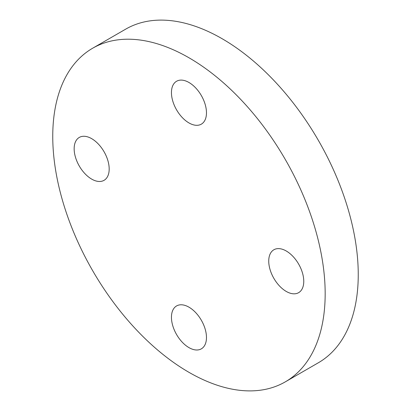 <?xml version="1.0" encoding="UTF-8"?>
<svg xmlns="http://www.w3.org/2000/svg" width="411" height="411" viewBox="0 0 411 411"><rect width="100%" height="100%" fill="white"/><g stroke="black" fill="none" stroke-linecap="round" stroke-linejoin="round"><path stroke-width="0.62" d="M285.275 381.87L318.35 362.769A192.625 111.211 -120 0 0 347.881 208.418A192.625 111.211 -120 0 0 222.038 38.67A192.625 111.211 -120 0 0 125.725 29.13L92.65 48.231A192.625 111.211 60 0 1 188.962 57.771A192.625 111.211 60 0 1 314.8 227.514A192.625 111.211 60 0 1 285.275 381.87A192.625 111.211 60 0 1 188.962 372.33A192.625 111.211 60 0 1 63.119 202.582A192.625 111.211 60 0 1 92.65 48.231M303.765 281.33A24.768 14.298 60 0 1 298.633 292.668A24.768 14.298 60 0 1 279.552 286.03A24.768 14.298 60 0 1 268.737 261.108A24.768 14.298 60 0 1 273.87 249.77A24.768 14.298 60 0 1 292.956 256.407A24.768 14.298 60 0 1 303.765 281.33M206.471 337.503A24.768 14.298 60 0 1 201.344 348.841A24.768 14.298 60 0 1 182.258 342.204A24.768 14.298 60 0 1 171.449 317.282A24.768 14.298 60 0 1 176.576 305.943A24.768 14.298 60 0 1 195.662 312.581A24.768 14.298 60 0 1 206.471 337.503M109.182 168.988A24.768 14.298 60 0 1 104.055 180.326A24.768 14.298 60 0 1 84.969 173.694A24.768 14.298 60 0 1 74.155 148.767A24.768 14.298 60 0 1 79.287 137.428A24.768 14.298 60 0 1 98.373 144.066A24.768 14.298 60 0 1 109.182 168.988M206.471 112.82A24.768 14.298 60 0 1 201.344 124.153A24.768 14.298 60 0 1 182.258 117.52A24.768 14.298 60 0 1 171.449 92.598A24.768 14.298 60 0 1 176.576 81.26A24.768 14.298 60 0 1 195.662 87.892A24.768 14.298 60 0 1 206.471 112.82"/></g></svg>
